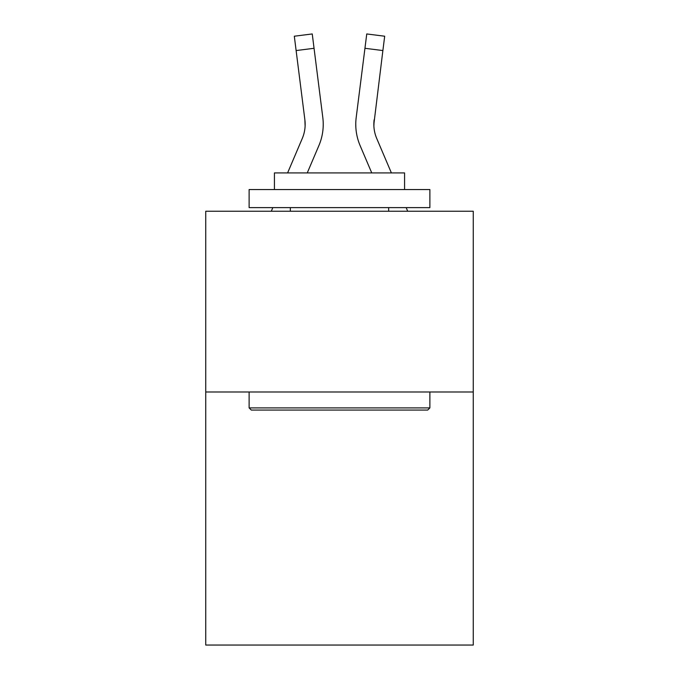 <?xml version="1.0" encoding="UTF-8"?>
<svg xmlns="http://www.w3.org/2000/svg" width="679" height="679" viewBox="0 0 679 679"><rect width="100%" height="100%" fill="white"/><g stroke="black" fill="none" stroke-linecap="round" stroke-linejoin="round"><path stroke-width="1.02" d="M473.263 391.995L473.263 645.05L205.737 645.05L205.737 211.237L473.263 211.237L473.263 391.995L205.737 391.995M318.901 145.569L307.256 172.916L318.901 145.569A54.227 54.227 0 0 0 322.805 117.526L314.054 48.294L296.12 50.56L294.313 36.216L312.247 33.95L314.054 48.294M323.17 126.973L323.229 124.299M322.533 115.362L322.805 117.526L322.533 115.362M391.393 172.916L376.735 138.491A36.148 36.148 0 0 1 373.84 124.393L382.88 50.56L364.946 48.294L366.753 33.95L384.687 36.216L382.88 50.56M360.099 145.569L371.744 172.916L360.099 145.569A54.227 54.227 0 0 1 356.195 117.526L364.946 48.294M251.289 410.065L249.125 407.901L429.875 407.901L427.711 410.065L251.289 410.065M429.875 189.543L429.875 207.621L249.125 207.621L249.125 189.543L429.875 189.543M274.426 189.543L274.426 172.916L404.574 172.916L404.574 189.543M429.875 391.995L429.875 407.901M249.125 391.995L249.125 407.901M388.668 207.621L388.668 211.237M290.332 207.621L290.332 211.237M376.735 138.491A36.148 36.148 0 0 1 373.84 124.393L373.84 124.393A36.148 36.148 0 0 0 376.735 138.491A36.148 36.148 0 0 1 373.84 124.393A36.148 36.148 0 0 0 376.735 138.491A36.148 36.148 0 0 1 373.84 124.393A36.148 36.148 0 0 0 376.735 138.491A36.148 36.148 0 0 1 373.84 124.393A36.148 36.148 0 0 0 376.735 138.491A36.148 36.148 0 0 1 373.84 124.393A36.148 36.148 0 0 0 376.735 138.491A36.148 36.148 0 0 1 373.84 124.393A36.148 36.148 0 0 0 376.735 138.491A36.148 36.148 0 0 1 373.84 124.393A36.148 36.148 0 0 0 376.735 138.491A36.148 36.148 0 0 1 373.84 124.393A36.148 36.148 0 0 0 376.735 138.491A36.148 36.148 0 0 1 373.84 124.393A36.148 36.148 0 0 0 376.735 138.491A36.148 36.148 0 0 1 373.84 124.393A36.148 36.148 0 0 0 376.735 138.491A36.148 36.148 0 0 1 373.84 124.393A36.148 36.148 0 0 0 376.735 138.491A36.148 36.148 0 0 1 373.84 124.393A36.148 36.148 0 0 0 376.735 138.491A36.148 36.148 0 0 1 373.84 124.393A36.148 36.148 0 0 0 376.735 138.491A36.148 36.148 0 0 1 373.84 124.393A36.148 36.148 0 0 0 376.735 138.491A36.148 36.148 0 0 1 373.84 124.393A36.148 36.148 0 0 0 376.735 138.491A36.148 36.148 0 0 1 373.84 124.393A36.148 36.148 0 0 0 376.735 138.491A36.148 36.148 0 0 1 373.84 124.393A36.148 36.148 0 0 0 376.735 138.491A36.148 36.148 0 0 1 373.84 124.393A36.148 36.148 0 0 0 376.735 138.491A36.148 36.148 0 0 1 374.129 119.793L373.883 126.09L374.129 119.793M287.607 172.916L302.265 138.491A36.148 36.148 0 0 0 305.16 124.401A36.148 36.148 0 0 1 302.265 138.491A36.148 36.148 0 0 0 304.871 119.793L296.12 50.56M302.265 138.491A36.148 36.148 0 0 0 304.871 119.793L305.117 126.09L304.871 119.793A36.148 36.148 0 0 1 302.265 138.491A36.148 36.148 0 0 0 304.871 119.793M271.294 211.237L272.831 207.621M407.706 211.237L406.169 207.621M355.83 126.973L355.771 124.299"/></g></svg>
